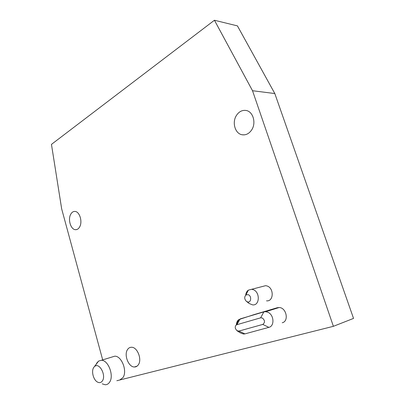 <?xml version="1.0" encoding="UTF-8"?>
<svg xmlns="http://www.w3.org/2000/svg" width="405" height="405" viewBox="0 0 405 405"><rect width="100%" height="100%" fill="white"/><g stroke="black" fill="none" stroke-linecap="round" stroke-linejoin="round"><path stroke-width="0.61" d="M333.391 326.319L252.517 90.725L214.437 20.25L237.431 25.89L274.813 93.545L353.54 318.406L333.391 326.319L116.832 380.735M214.437 20.25L51.46 144.377L61.656 208.823L102.688 359.883M119.748 380.001L122.902 377.642C127.671 371.37 121.647 355.772 114.731 356.187L111.826 357.078M127.565 349.505C123.687 354.78 128.552 367.264 134.46 366.991C136.014 366.991 137.29 366.277 138.297 364.844C142.302 359.63 137.371 346.974 131.529 347.262C129.904 347.242 128.582 347.991 127.565 349.505M70.617 214.473C67.772 219.712 70.804 229.493 75.376 229.681C77.163 229.807 78.616 228.83 79.739 226.749C82.671 221.555 79.618 211.633 75.072 211.445C73.224 211.309 71.736 212.316 70.617 214.473M236.393 115.501C231.822 122.497 235.148 133.772 242.144 134.769C245.916 135.3 249.09 133.685 251.672 129.924C256.395 123.019 253.115 111.537 246.174 110.489C242.231 109.907 238.97 111.578 236.393 115.501M266.52 300.839C273.962 301.766 274.144 287.591 266.692 285.884L265.584 285.687L262.374 286.517M282.224 322.76C289.216 321.292 286.406 307.547 279.126 307.522L277.288 307.729L253.814 314.69L238.813 319.58C237.325 320.719 236.52 322.436 236.398 324.724M94.932 366.231C99.645 362.607 106.323 375.531 102.409 380.892C101.103 382.73 99.438 383.11 97.408 382.026C93.368 379.895 91.15 371.218 93.682 367.537L98.653 361.047L96.841 362.956L95.985 364.763M102.242 383.854L105.214 384.75C106.971 384.755 108.418 383.915 109.558 382.234C114.296 375.875 108.251 359.913 101.361 360.293L98.653 361.052M236.864 324.704L260.648 317.824L262.384 318.011C265.052 320.431 265.184 322.567 262.774 324.42L268.854 327.356C274.762 326.147 274.079 314.827 267.943 312.296L265.7 311.693L263.847 311.891L240.195 318.897L236.864 324.704L236.277 324.987L238.813 319.58M268.854 327.356L244.929 333.877L238.874 331.093L236.869 330.642L235.442 328.582C235.027 327.007 235.305 325.807 236.277 324.987M237.143 330.819L240.195 332.804L243.435 334.029L244.929 333.877M262.774 324.42L238.874 331.093M247.384 301.857L246.372 301.32C244.306 299.037 244.174 296.911 245.982 294.946L248.052 294.658C251.976 295.67 251.242 303.264 247.384 301.857M245.673 295.189C245.911 292.952 246.797 291.271 248.336 290.157L251.596 289.302L252.715 289.514C260.238 291.306 260.081 305.871 252.573 304.879L249.171 303.497L247.819 302.165M274.813 93.545L252.517 90.725M277.288 307.729L263.847 311.891L260.648 317.824M114.731 356.187L101.356 360.293M137.128 366.1L134.46 366.991M76.839 229.524L75.376 229.681M244.382 134.86L242.144 134.769M279.126 307.522L265.7 311.693M246.377 301.32L249.171 303.497M245.972 294.946L248.336 290.157M251.596 289.302L265.584 285.687"/></g></svg>
